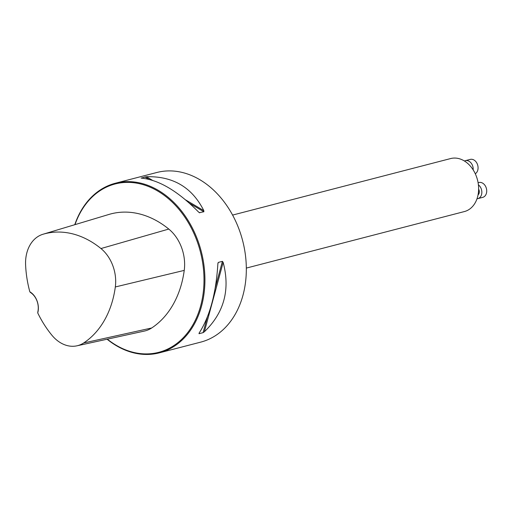 <?xml version="1.0" encoding="UTF-8"?>
<svg xmlns="http://www.w3.org/2000/svg" width="512" height="512" viewBox="0 0 512 512"><rect width="100%" height="100%" fill="white"/><g stroke="black" fill="none" stroke-linecap="round" stroke-linejoin="round"><path stroke-width="0.77" d="M107.085 339.226A87.61 66.022 -104.5 0 0 159.341 352.851L200.736 342.125A87.61 66.022 -104.5 0 0 209.312 339.04A87.61 66.022 -104.5 0 0 240.992 234.944A87.61 66.022 -104.5 0 0 156.768 172.506L115.373 183.232A87.61 66.022 -104.5 0 0 74.771 224.71M159.341 352.851A87.61 66.022 -104.5 0 0 167.91 349.766A87.61 66.022 -104.5 0 0 199.597 245.677A87.61 66.022 -104.5 0 0 115.373 183.232M198.656 212.134L199.802 212.813L198.541 212.019C177.837 191.034 158.694 179.725 141.114 178.093L146.394 176.723C172.966 176.026 192.109 187.334 203.821 210.65L203.872 211.757L199.328 212.678M199.245 332.909L199.085 333.146C209.824 316.474 216.09 293.338 217.875 263.738L218.336 262.394L222.413 261.338L223.155 262.374C230.362 289.638 224.096 312.774 204.365 331.776L203.104 332.653L199.027 333.709L199.085 333.146M217.99 262.918L217.856 264.173M37.792 312.109L37.741 312.947A15.987 12.051 -104.5 0 0 29.83 291.782L30.458 292.48A15.334 11.552 75.5 0 1 37.792 312.109M29.83 291.782A93.894 70.758 75.5 0 1 25.6 264.902A34.758 26.195 75.5 0 1 42.925 234.278A34.758 26.195 75.5 0 1 43.002 234.253A93.894 70.758 75.5 0 1 100.96 248.544A34.758 26.195 75.5 0 1 115.322 286.957A93.894 70.758 75.5 0 1 83.654 342.976A34.758 26.195 75.5 0 1 76.915 345.824A34.758 26.195 75.5 0 1 51.891 335.213A93.894 70.758 75.5 0 1 37.741 312.947M76.915 345.824L144.422 331.053A37.402 28.186 -104.5 0 0 151.674 327.987A96.538 72.749 -104.5 0 0 184.237 270.394A37.402 28.186 -104.5 0 0 168.781 229.062A96.538 72.749 -104.5 0 0 109.19 214.368A37.402 28.186 -104.5 0 0 109.107 214.394A37.402 28.186 -104.5 0 0 109.024 214.419M107.354 339.168A86.957 65.523 -104.5 0 0 167.264 349.267A86.957 65.523 -104.5 0 0 182.547 213.907A86.957 65.523 -104.5 0 0 74.995 224.64M246.33 268.083L464.378 211.565A27.379 20.634 -104.5 0 0 467.059 210.605A27.379 20.634 -104.5 0 0 476.96 178.074A27.379 20.634 -104.5 0 0 450.637 158.56L232.589 215.078M475.277 173.741A7.667 5.779 -104.5 0 0 477.51 164.563A7.667 5.779 -104.5 0 0 470.24 159.405L465.363 160.672A7.667 5.779 -104.5 0 0 464.442 161.024M473.171 169.882A7.667 5.779 -104.5 0 0 465.363 160.672M477.011 198.758A7.667 5.779 -104.5 0 0 477.856 198.63L482.733 197.363A7.667 5.779 -104.5 0 0 486.4 188.493A7.667 5.779 -104.5 0 0 478.886 182.522L478.093 182.726M477.856 198.63A7.667 5.779 -104.5 0 0 481.837 192.621A7.667 5.779 -104.5 0 0 478.4 184.838M478.048 194.918A4.378 3.302 -104.5 0 0 478.624 189.107M100.96 248.544L168.781 229.062M43.002 234.253L109.19 214.368M83.654 342.976L151.674 327.987M115.322 286.957L184.237 270.394M144.87 176.896L148.96 179.315M189.478 203.251L203.872 211.757M146.394 176.723L152.448 180.301M185.606 199.885L203.821 210.65M223.155 262.374L204.365 331.776M222.413 261.338L215.283 287.667M207.264 317.286L203.104 332.653M42.925 234.278L109.107 214.394"/></g></svg>
